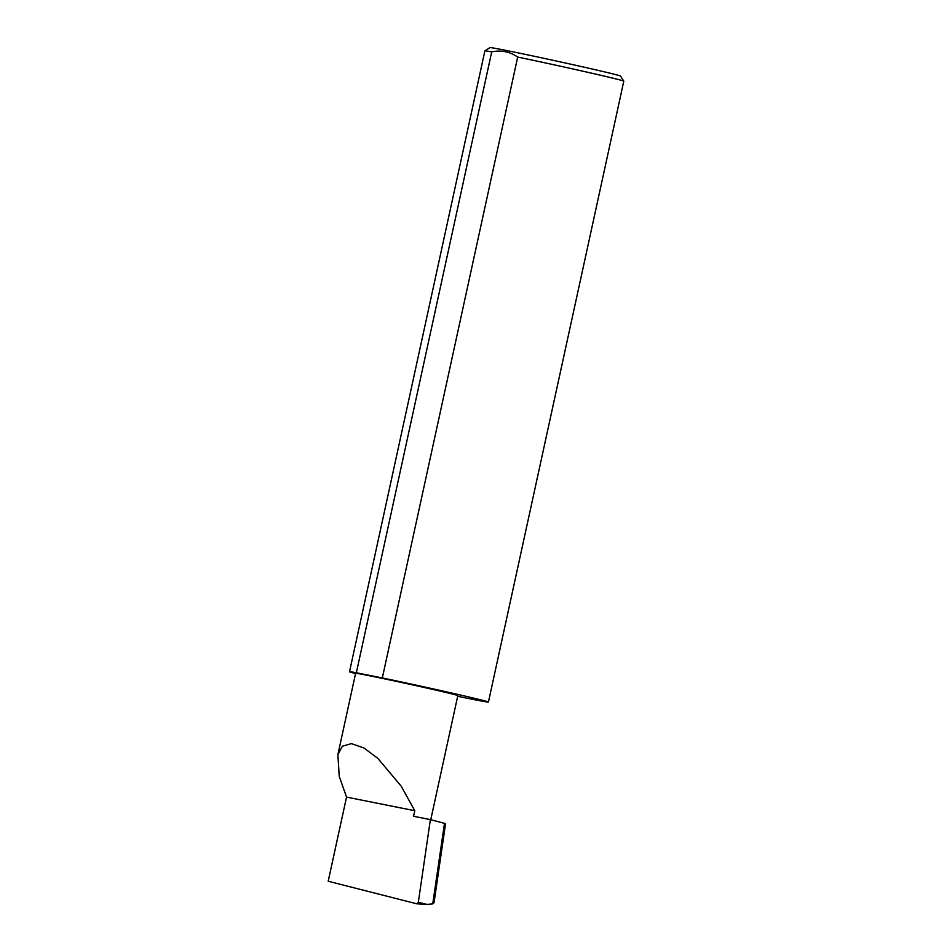 <?xml version="1.0" encoding="UTF-8"?>
<svg xmlns="http://www.w3.org/2000/svg" width="952" height="952" viewBox="0 0 952 952"><rect width="100%" height="100%" fill="white"/><g stroke="black" fill="none" stroke-linecap="round" stroke-linejoin="round"><path stroke-width="1.43" d="M414.798 810.723L401.197 786.185L377.754 758.292L363.938 747.986L351.407 743.619L342.387 746.213L337.889 754.615L339.221 776.285L346.54 797.098L414.798 810.723L413.584 816.28L430.375 819.624L418.333 902.246L426.936 904.4L432.743 903.864L444.489 823.349L430.375 819.624M337.889 754.615L355.608 673.314A52.312 0.821 12.3 0 1 385.965 679.157A52.312 0.821 12.3 0 1 440.847 691.271A52.312 0.821 12.3 0 1 457.829 695.591L430.756 819.72M484.901 50.861L489.971 47.6A66.83 1.047 12.3 0 1 529.217 55.192A66.83 1.047 12.3 0 1 598.856 70.555A66.83 1.047 12.3 0 1 620.537 76.065L623.798 81.146A71.091 1.119 -167.7 0 0 623.798 81.146A71.091 1.119 -167.7 0 0 600.724 75.279A71.091 1.119 -167.7 0 0 517.698 57.06C509.808 51.646 501.157 49.921 491.72 51.872A71.091 1.119 -167.7 0 0 484.901 50.861A71.091 1.119 -167.7 0 0 484.889 50.872L349.515 671.755A71.091 1.119 -167.7 0 0 355.56 673.54M491.72 51.872L356.345 672.755A71.091 1.119 -167.7 0 0 349.515 671.755M457.674 696.281A71.091 1.119 -167.7 0 0 488.435 702.041A71.091 1.119 -167.7 0 0 465.349 696.162A71.091 1.119 -167.7 0 0 382.323 677.943L517.698 57.06M432.743 903.864L434.041 902.651L445.524 823.908L444.489 823.349M426.294 904.376L416.762 903.805L328.202 881.243L346.54 797.098M416.762 903.805L418.333 902.246M356.345 672.755L382.323 677.943M623.798 81.158L488.435 702.041"/></g></svg>
